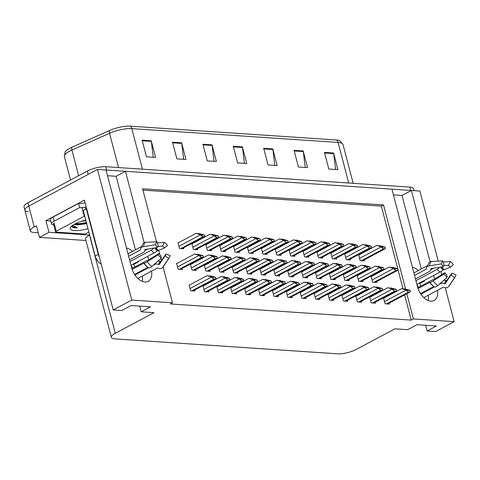 <?xml version="1.0" encoding="UTF-8"?>
<svg xmlns="http://www.w3.org/2000/svg" width="480" height="480" viewBox="0 0 480 480"><rect width="100%" height="100%" fill="white"/><g stroke="black" fill="none" stroke-linecap="round" stroke-linejoin="round"><path stroke-width="0.72" d="M412.386 267.18A14.346 8.868 -118.1 0 1 418.332 270.558M424.326 280.44A14.346 8.868 -118.1 0 1 424.476 280.98L424.338 280.44M138.57 261.81A14.346 8.868 61.9 0 0 138.42 261.27L138.57 261.81L133.68 264.42M132.426 251.388A14.346 8.868 61.9 0 0 126.474 248.01M144.174 242.628L125.46 171.306L391.92 189.168L417.63 287.184A14.346 8.868 61.9 0 0 430.848 301.146A14.346 8.868 61.9 0 0 434.112 300.492A14.346 8.868 61.9 0 0 437.472 290.304M428.262 295.212A14.346 8.868 -118.1 0 1 428.214 300.522M28.554 211.68A13.452 3.798 -14.7 0 1 24.876 210.114A13.452 3.798 -14.7 0 1 28.764 206.088L97.5 169.428L106.014 169.998L131.724 268.014A14.346 8.868 61.9 0 0 144.942 281.976A14.346 8.868 61.9 0 0 148.2 281.322A14.346 8.868 61.9 0 0 151.56 271.134M142.302 281.352A14.346 8.868 61.9 0 0 142.356 276.042M50.766 220.98L45.918 220.656L84.42 200.118L113.232 309.942L121.746 310.512L131.076 305.538L150.522 306.84L141.192 311.82L153.96 312.672L115.266 333.312A13.452 3.798 165.3 0 0 111.372 337.338A13.452 3.798 165.3 0 0 115.05 338.898L337.752 353.832A13.452 3.798 165.3 0 0 356.196 349.464L394.89 328.83L407.652 329.682L416.982 324.708L436.434 326.01L427.104 330.99L435.612 331.56L454.146 321.672L445.242 287.712M89.658 235.032L48.972 232.302L45.918 220.656M89.664 235.05L89.508 235.134A13.452 3.798 165.3 0 0 85.614 239.154L111.372 337.338M48.972 232.302L39.456 237.378L85.968 240.498M38.244 232.764L34.008 232.482A13.452 3.798 -14.7 0 1 30.33 230.916A13.452 3.798 -14.7 0 1 34.224 226.89L36.402 225.732L39.456 237.378M163.092 266.952L172.494 302.79L131.772 300.06L113.232 309.942M131.772 300.06L97.5 169.428M441.804 274.608L440.988 271.5M438.27 261.156L419.88 191.046L411.372 190.476L430.08 261.798M434.628 279.132L433.668 275.46M431.982 269.046L431.85 268.536M148.722 259.962L147.756 256.29M146.076 249.876L145.938 249.366M405.546 288.9L383.52 204.954L142.59 188.802L156.492 241.794M158.676 250.116L159.882 254.712M160.854 258.42L161.406 260.52M454.146 321.672L413.424 318.942L406.806 293.718M393.414 194.874L402.036 195.45L411.372 190.476A13.452 3.798 -14.7 0 0 410.76 190.434L106.62 170.04A13.452 3.798 -14.7 0 0 106.014 170.01M135.414 249.792L116.13 176.28L107.508 175.704M116.13 176.28L125.46 171.306M425.604 325.284L427.104 330.99M139.698 306.114L141.192 311.82M172.494 302.79L170.316 303.948L411.246 320.106L413.424 318.942M403.026 288.756L381.342 206.118L142.938 190.128M381.342 206.118L383.52 204.954M411.246 320.106L404.628 294.876M189.618 284.97L189.072 284.934L190.596 290.76L194.85 291.042L194.604 290.106M203.514 285.906L202.962 285.864L204.492 291.69L208.746 291.978L208.5 291.036M217.404 286.836L216.858 286.8L218.388 292.62L222.642 292.908L222.396 291.966M231.3 287.766L230.754 287.73L232.278 293.556L236.538 293.838L236.286 292.902M245.196 288.696L244.65 288.66L246.174 294.486L250.428 294.768L250.182 293.832M272.982 290.562L272.436 290.526L273.966 296.346L278.22 296.634L277.974 295.692M286.878 291.492L286.332 291.456L287.856 297.282L292.11 297.564L291.864 296.628M300.768 292.422L300.222 292.386L301.752 298.212L306.006 298.5L305.76 297.558M314.664 293.358L314.118 293.322L315.648 299.142L319.902 299.43L319.656 298.488M328.56 294.288L328.014 294.252L329.538 300.078L333.798 300.36L333.546 299.418M342.456 295.218L341.904 295.182L343.434 301.008L347.688 301.29L347.442 300.354M356.346 296.148L355.8 296.112L357.33 301.938L361.584 302.226L361.338 301.284M370.242 297.084L369.696 297.048L371.226 302.868L375.48 303.156L375.234 302.214M384.138 298.014L383.592 297.978L385.116 303.804L389.37 304.086L389.124 303.15M259.086 289.632L258.54 289.596L260.07 295.416L264.324 295.704L264.078 294.762M191.01 264.306L190.458 264.264L191.988 270.09L196.242 270.378L195.996 269.436M204.9 265.236L204.354 265.2L205.884 271.02L210.138 271.308L209.892 270.366M218.796 266.166L218.25 266.13L219.78 271.956L224.034 272.238L223.788 271.302M232.692 267.096L232.146 267.06L233.67 272.886L237.924 273.168L237.678 272.232M246.582 268.032L246.036 267.99L247.566 273.816L251.82 274.104L251.574 273.162M260.478 268.962L259.932 268.926L261.462 274.746L265.716 275.034L265.47 274.092M274.374 269.892L273.828 269.856L275.352 275.682L279.606 275.964L279.36 275.028M288.27 270.822L287.718 270.786L289.248 276.612L293.502 276.9L293.256 275.958M302.16 271.758L301.614 271.722L303.144 277.542L307.398 277.83L307.152 276.888M316.056 272.688L315.51 272.652L317.04 278.478L321.294 278.76L321.048 277.818M329.952 273.618L329.406 273.582L330.93 279.408L335.184 279.69L334.938 278.754M343.842 274.548L343.296 274.512L344.826 280.338L349.08 280.626L348.834 279.684M357.738 275.484L357.192 275.448L358.722 281.268L362.976 281.556L362.73 280.614M371.634 276.414L371.088 276.378L372.612 282.204L376.866 282.486L376.62 281.544M177.114 263.37L176.568 263.334L178.092 269.16L182.346 269.442L182.1 268.506M261.894 248.292L261.348 248.256L262.872 254.082L267.132 254.37L266.886 253.428M234.108 246.432L233.556 246.396L235.086 252.216L239.34 252.504L239.094 251.562M220.212 245.502L219.666 245.46L221.19 251.286L225.444 251.574L225.198 250.632M206.316 244.566L205.77 244.53L207.3 250.356L211.554 250.638L211.308 249.702M192.42 243.636L191.874 243.6L193.404 249.426L197.658 249.708L197.412 248.772M247.998 247.362L247.452 247.326L248.982 253.152L253.236 253.434L252.99 252.498M275.79 249.228L275.244 249.192L276.768 255.012L281.022 255.3L280.776 254.358M289.68 250.158L289.134 250.122L290.664 255.942L294.918 256.23L294.672 255.288M303.576 251.088L303.03 251.052L304.56 256.878L308.814 257.16L308.568 256.224M317.472 252.018L316.926 251.982L318.45 257.808L322.704 258.096L322.458 257.154M331.368 252.954L330.816 252.918L332.346 258.738L336.6 259.026L336.354 258.084M345.258 253.884L344.712 253.848L346.242 259.674L350.496 259.956L350.25 259.014M359.154 254.814L358.608 254.778L360.132 260.604L364.392 260.886L364.14 259.95M178.53 242.706L177.984 242.67L179.508 248.49L183.762 248.778L183.516 247.836M421.326 268.962L402.036 195.45M142.44 169.17L131.796 128.604A17.934 5.064 165.3 0 0 109.542 133.29L71.916 150.036A17.934 5.064 165.3 0 0 69.57 151.176A17.934 5.064 165.3 0 0 64.38 156.54L65.196 151.812A16.65 4.704 -14.7 0 1 69.678 148.32A16.65 4.704 -14.7 0 1 71.856 147.264L109.482 130.518A16.65 4.704 -14.7 0 1 130.146 126.168L336.432 139.998A16.65 4.704 -14.7 0 1 339.96 140.802L342.99 144.522A17.934 5.064 165.3 0 0 338.088 142.44L131.796 128.604A4.482 3.288 -86.2 0 0 130.146 126.168M30.33 230.916L24.876 210.114A13.452 3.798 -14.7 0 1 28.764 206.088L88.17 174.408L87.3 171.078A13.452 3.798 -14.7 0 1 105.744 166.71L409.89 187.104A13.452 3.798 -14.7 0 1 413.568 188.67L414.09 190.656M24.876 210.114L24 206.784A13.452 3.798 -14.7 0 1 27.894 202.764L87.3 171.078M303.18 150.972L307.548 167.61L298.428 166.998L294.066 150.36L303.18 150.972A3.588 2.634 -86.2 0 1 303.294 151.566L294.222 150.96M333.57 153.006L337.938 169.65L328.818 169.038L324.456 152.394L333.57 153.006A3.588 2.634 -86.2 0 1 333.684 153.606L324.612 153M212.01 144.858L216.378 161.496L207.264 160.884L202.896 144.246L212.01 144.858A3.588 2.634 -86.2 0 1 212.124 145.458L203.052 144.846M181.62 142.818L185.988 159.462L176.874 158.85L172.506 142.206L181.62 142.818A3.588 2.634 -86.2 0 1 181.734 143.418L172.662 142.812M151.23 140.784L155.598 157.422L146.484 156.81L142.116 140.172L151.23 140.784A3.588 2.634 -86.2 0 1 151.344 141.378L142.272 140.772M272.79 148.932L277.158 165.57L268.038 164.964L263.676 148.32L272.79 148.932A3.588 2.634 -86.2 0 1 272.904 149.532L263.832 148.92M242.4 146.892L246.768 163.536L237.654 162.924L233.286 146.286L242.4 146.892A3.588 2.634 -86.2 0 1 242.514 147.492L233.442 146.886M244.452 163.38L242.514 147.492M274.842 165.42L272.904 149.532M153.282 157.266L151.344 141.378M183.672 159.306L181.734 143.418M214.062 161.34L212.124 145.458M335.622 169.494L333.684 153.606M305.232 167.454L303.294 151.566M202.434 234.678L196.104 233.334L199.98 234.588L201.96 236.112A2.244 1.386 61.9 0 0 203.082 236.682L203.994 236.748A2.244 1.386 61.9 0 0 204.504 236.646A2.244 1.386 61.9 0 0 204.858 236.304L204.564 235.188L203.928 234.852L198.84 233.514L202.434 234.678L202.038 234.888M178.056 242.958L196.104 233.334M198.384 233.76L198.84 233.514M199.98 234.588L204.564 235.188M201.666 234.996L201.96 236.112M201.018 255.348L194.688 253.998L198.564 255.252L200.544 256.782A2.244 1.386 61.9 0 0 201.672 257.352L202.584 257.412A2.244 1.386 61.9 0 0 203.088 257.31A2.244 1.386 61.9 0 0 203.442 256.974L203.148 255.858L202.512 255.516L197.424 254.184L201.018 255.348L200.622 255.558M176.64 263.622L194.688 253.998M196.968 254.424L197.424 254.184M198.564 255.252L203.148 255.858M200.25 255.666L200.544 256.782M213.522 276.948L207.192 275.598L211.068 276.852L213.048 278.382A2.244 1.386 61.9 0 0 214.176 278.952L215.082 279.012A2.244 1.386 61.9 0 0 215.592 278.91A2.244 1.386 61.9 0 0 215.946 278.574L215.652 277.458L215.016 277.116L209.928 275.784L213.522 276.948L213.126 277.158M189.144 285.222L207.192 275.598M209.472 276.024L209.928 275.784M211.068 276.852L215.652 277.458M212.754 277.266L213.048 278.382M147.918 267.336L134.562 274.434M132.126 269.364L144.036 263.142A4.932 0.72 -34.8 0 0 147.282 261.678L158.208 254.79L158.916 253.536L147.612 260.508A4.932 0.72 -34.8 0 0 145.8 261.126L131.874 268.554M129.57 259.788L143.496 252.36A4.932 3.09 -168.9 0 0 144.864 250.71A4.932 3.09 -168.9 0 0 144.888 250.14L145.116 249.498L157.338 247.524L155.562 244.71L143.346 246.69A4.932 3.09 -168.9 0 0 140.454 248.832A4.932 3.09 -168.9 0 0 140.43 249.402L140.34 249.996L128.634 256.236M127.986 253.758L141.042 246.792M147.498 249.114L144.912 250.494M134.97 266.904A13.452 8.31 61.9 0 0 133.392 263.952M137.868 278.436L157.398 268.02A0.45 0.348 44.9 0 1 157.716 268.02L158.256 268.236A4.932 3.81 -135.1 0 0 162.438 267.678A4.932 3.81 -135.1 0 0 162.798 267.24L168.642 258.528L165.138 255.768L159.294 264.48A0.45 0.348 44.9 0 1 158.88 264.57L158.34 264.348A4.932 3.81 -135.1 0 0 154.872 264.378L153.264 265.236M130.02 261.51L151.158 250.23A4.932 2.34 -53.2 0 0 153.57 248.13M157.65 246.552L162.594 246.06A6.15 3.804 -118.1 0 1 164.424 247.998L157.11 250.956A4.932 0.72 145.2 0 1 153.828 253.056L130.998 265.23M131.058 265.476A8.964 5.538 -118.1 0 1 132.492 268.224M148.524 267.762L134.94 275.004M157.608 261.336A4.932 3.09 11.1 0 1 159.834 261.324L160.866 261.288L166.002 254.01A6.15 3.804 -118.1 0 1 165.474 255.354A6.15 3.804 -118.1 0 1 165.138 255.768M158.208 254.79A10.314 6.372 -118.1 0 0 161.28 258.036L160.746 255.474A6.15 3.804 -118.1 0 1 158.916 253.536M157.338 247.524A6.15 3.804 -118.1 0 1 158.202 245.766L157.014 241.77A10.314 6.372 -118.1 0 0 155.562 244.71M166.002 254.01L170.094 255.588A10.314 6.372 -118.1 0 1 169.206 257.832A10.314 6.372 -118.1 0 1 168.642 258.528M162.594 246.06L164.376 242.262A10.314 6.372 -118.1 0 1 167.448 245.508L164.424 247.998M161.28 258.036L151.848 266.508A4.932 2.34 126.8 0 1 148.302 267.636A4.932 2.34 126.8 0 1 148.218 267.564A14.052 8.682 -118.1 0 1 146.796 266.37A14.052 8.682 -118.1 0 1 144.036 263.142M164.376 242.262L157.368 242.958M140.454 248.832L143.31 243.234A4.932 3.81 44.9 0 1 145.5 242.316L157.014 241.77M86.694 208.782A8.964 5.538 -118.1 0 1 86.316 208.776L98.28 254.37A8.964 5.538 61.9 0 0 99.42 257.298M86.316 208.776L83.208 210.432L95.172 256.026A8.964 5.538 61.9 0 0 101.208 264.108M53.034 217.044A8.964 2.532 165.3 0 0 50.436 219.726L51.528 223.884A8.964 2.532 -14.7 0 1 54.126 221.202L79.626 207.6L78.534 203.436L53.034 217.044L54.126 221.202M53.766 224.91A8.964 2.532 -14.7 0 1 51.528 223.884M85.128 202.8A8.964 2.532 -14.7 0 1 78.534 203.436M86.22 206.964A8.964 2.532 -14.7 0 1 85.044 207.216M83.106 207.522A8.964 2.532 -14.7 0 1 79.626 207.6M216.33 235.608L210 234.264L213.87 235.518L215.85 237.042A2.244 1.386 61.9 0 0 216.978 237.618L217.89 237.678A2.244 1.386 61.9 0 0 218.4 237.576A2.244 1.386 61.9 0 0 218.748 237.24L218.46 236.124L217.824 235.782L212.73 234.444L216.33 235.608L215.934 235.824M191.952 243.888L210 234.264M212.28 234.69L212.73 234.444M213.87 235.518L218.46 236.124M215.562 235.926L215.85 237.042M230.226 236.544L223.89 235.194L227.766 236.448L229.746 237.978A2.244 1.386 61.9 0 0 230.874 238.548L231.786 238.608A2.244 1.386 61.9 0 0 232.296 238.506A2.244 1.386 61.9 0 0 232.644 238.17L232.35 237.054L231.714 236.712L226.626 235.38L230.226 236.544L229.824 236.754M205.848 244.818L223.89 235.194M226.17 235.62L226.626 235.38M227.766 236.448L232.35 237.054M229.452 236.862L229.746 237.978M244.116 237.474L237.786 236.124L241.662 237.378L243.642 238.908A2.244 1.386 61.9 0 0 244.77 239.478L245.676 239.538A2.244 1.386 61.9 0 0 246.186 239.436A2.244 1.386 61.9 0 0 246.54 239.1L246.246 237.984L245.61 237.642L240.522 236.31L244.116 237.474L243.72 237.684M219.738 245.748L237.786 236.124M240.066 236.55L240.522 236.31M241.662 237.378L246.246 237.984M243.348 237.792L243.642 238.908M258.012 238.404L251.682 237.06L255.552 238.314L257.538 239.838A2.244 1.386 61.9 0 0 258.66 240.408L259.572 240.474A2.244 1.386 61.9 0 0 260.082 240.372A2.244 1.386 61.9 0 0 260.436 240.03L260.142 238.92L259.506 238.578L254.418 237.24L258.012 238.404L257.616 238.614M233.634 246.684L251.682 237.06M253.962 237.486L254.418 237.24M255.552 238.314L260.142 238.92M257.244 238.722L257.538 239.838M214.914 256.278L208.584 254.928L212.454 256.182L214.44 257.712A2.244 1.386 61.9 0 0 215.562 258.282L216.474 258.342A2.244 1.386 61.9 0 0 216.984 258.24A2.244 1.386 61.9 0 0 217.338 257.904L217.044 256.788L216.408 256.446L211.32 255.114L214.914 256.278L214.518 256.488M190.536 264.552L208.584 254.928M210.864 255.354L211.32 255.114M212.454 256.182L217.044 256.788M214.146 256.596L214.44 257.712M228.81 257.208L222.474 255.864L226.35 257.118L228.33 258.642A2.244 1.386 61.9 0 0 229.458 259.212L230.37 259.278A2.244 1.386 61.9 0 0 230.88 259.176A2.244 1.386 61.9 0 0 231.228 258.834L230.94 257.718L230.304 257.382L225.21 256.044L228.81 257.208L228.414 257.418M204.432 265.488L222.474 255.864M224.754 256.29L225.21 256.044M226.35 257.118L230.94 257.718M228.042 257.526L228.33 258.642M242.7 258.138L236.37 256.794L240.246 258.048L242.226 259.572A2.244 1.386 61.9 0 0 243.354 260.148L244.266 260.208A2.244 1.386 61.9 0 0 244.776 260.106A2.244 1.386 61.9 0 0 245.124 259.77L244.83 258.654L244.194 258.312L239.106 256.974L242.7 258.138L242.304 258.354M218.322 266.418L236.37 256.794M238.65 257.22L239.106 256.974M240.246 258.048L244.83 258.654M241.932 258.456L242.226 259.572M256.596 259.074L250.266 257.724L254.142 258.978L256.122 260.508A2.244 1.386 61.9 0 0 257.244 261.078L258.156 261.138A2.244 1.386 61.9 0 0 258.666 261.036A2.244 1.386 61.9 0 0 259.02 260.7L258.726 259.584L258.09 259.242L253.002 257.91L256.596 259.074L256.2 259.284M232.218 267.348L250.266 257.724M252.546 258.15L253.002 257.91M254.142 258.978L258.726 259.584M255.828 259.392L256.122 260.508M227.418 277.878L221.088 276.528L224.958 277.782L226.944 279.312A2.244 1.386 61.9 0 0 228.066 279.882L228.978 279.942A2.244 1.386 61.9 0 0 229.488 279.84A2.244 1.386 61.9 0 0 229.842 279.504L229.548 278.388L228.912 278.046L223.818 276.714L227.418 277.878L227.022 278.088M203.04 286.152L221.088 276.528M223.368 276.954L223.818 276.714M224.958 277.782L229.548 278.388M226.65 278.196L226.944 279.312M241.314 278.808L234.978 277.464L238.854 278.718L240.834 280.242A2.244 1.386 61.9 0 0 241.962 280.812L242.874 280.878A2.244 1.386 61.9 0 0 243.384 280.776A2.244 1.386 61.9 0 0 243.732 280.434L243.444 279.324L242.808 278.982L237.714 277.644L241.314 278.808L240.918 279.018M216.936 287.088L234.978 277.464M237.258 277.89L237.714 277.644M238.854 278.718L243.444 279.324M240.546 279.126L240.834 280.242M255.204 279.738L248.874 278.394L252.75 279.648L254.73 281.172A2.244 1.386 61.9 0 0 255.858 281.748L256.77 281.808A2.244 1.386 61.9 0 0 257.274 281.706A2.244 1.386 61.9 0 0 257.628 281.37L257.334 280.254L256.698 279.912L251.61 278.574L255.204 279.738L254.808 279.954M230.826 288.018L248.874 278.394M251.154 278.82L251.61 278.574M252.75 279.648L257.334 280.254M254.436 280.056L254.73 281.172M269.1 280.674L262.77 279.324L266.64 280.578L268.626 282.108A2.244 1.386 61.9 0 0 269.748 282.678L270.66 282.738A2.244 1.386 61.9 0 0 271.17 282.636A2.244 1.386 61.9 0 0 271.524 282.3L271.23 281.184L270.594 280.842L265.506 279.51L269.1 280.674L268.704 280.884M244.722 288.948L262.77 279.324M265.05 279.75L265.506 279.51M266.64 280.578L271.23 281.184M268.332 280.992L268.626 282.108M87.984 228.642A15.69 4.428 -14.7 0 1 70.596 227.298A15.69 4.428 -14.7 0 1 74.796 224.04A15.69 4.428 -14.7 0 1 85.746 220.11M81.132 221.406L85.872 220.584M74.742 224.07L79.206 224.7L86.67 223.62M74.358 224.28A11.208 3.162 165.3 0 0 79.206 224.7M88.878 232.038L86.634 233.238A2.244 0.63 -14.7 0 1 83.556 233.964L56.208 232.128A2.244 0.63 -14.7 0 1 55.596 231.87A2.244 0.63 -14.7 0 1 56.244 231.198L84.234 216.27A2.244 0.63 -14.7 0 1 84.684 216.06M84.234 216.27L82.05 207.948A2.244 0.63 -14.7 0 1 85.128 207.222L85.632 209.142M71.754 226.032L71.886 226.62C72.528 227.538 74.304 227.97 77.214 227.922L72.864 225.192M75.096 224.202L80.466 224.112L86.52 223.056M75.414 223.722L80.328 223.59L86.382 222.534M71.76 226.122L77.214 227.922M433.83 286.506L420.474 293.604M418.038 288.534L429.942 282.312A4.932 0.72 -34.8 0 0 433.188 280.848L444.12 273.96L444.822 272.706L433.518 279.672A4.932 0.72 -34.8 0 0 431.706 280.296L417.78 287.724M415.476 278.958L429.408 271.53A4.932 3.09 -168.9 0 0 430.77 269.88A4.932 3.09 -168.9 0 0 430.8 269.304L431.028 268.668L443.244 266.694L441.474 263.88L429.258 265.86A4.932 3.09 -168.9 0 0 426.366 268.002A4.932 3.09 -168.9 0 0 426.336 268.572L426.246 269.166L414.546 275.406M413.892 272.928L426.948 265.962M433.404 268.284L430.818 269.664M420.876 286.074A13.452 8.31 61.9 0 0 419.304 283.122M423.774 297.606L443.31 287.19A0.45 0.348 44.9 0 1 443.622 287.19L444.162 287.406A4.932 3.81 -135.1 0 0 448.35 286.848A4.932 3.81 -135.1 0 0 448.71 286.41L454.554 277.698L451.044 274.938L445.2 283.65A0.45 0.348 44.9 0 1 444.792 283.74L444.252 283.518A4.932 3.81 -135.1 0 0 440.778 283.548L439.17 284.406M415.926 280.68L437.07 269.4A4.932 2.34 -53.2 0 0 439.476 267.3M443.562 265.722L448.5 265.23A6.15 3.804 -118.1 0 1 450.33 267.168L443.022 270.126A4.932 0.72 145.2 0 1 439.74 272.22L416.904 284.4M416.964 284.646A8.964 5.538 -118.1 0 1 418.404 287.394M434.43 286.932L420.852 294.174M443.514 280.506A4.932 3.09 11.1 0 1 445.74 280.494L446.772 280.458L451.908 273.18A6.15 3.804 -118.1 0 1 451.38 274.524A6.15 3.804 -118.1 0 1 451.044 274.938M444.12 273.96A10.314 6.372 -118.1 0 0 447.186 277.206L446.652 274.644A6.15 3.804 -118.1 0 1 444.822 272.706M443.244 266.694A6.15 3.804 -118.1 0 1 444.108 264.936L442.92 260.94A10.314 6.372 -118.1 0 0 441.474 263.88M451.908 273.18L456 274.758A10.314 6.372 -118.1 0 1 455.118 277.002A10.314 6.372 -118.1 0 1 454.554 277.698M448.5 265.23L450.282 261.432A10.314 6.372 -118.1 0 1 453.354 264.678L450.33 267.168M447.186 277.206L437.754 285.678A4.932 2.34 126.8 0 1 434.214 286.806A4.932 2.34 126.8 0 1 434.124 286.734A14.052 8.682 -118.1 0 1 432.708 285.54A14.052 8.682 -118.1 0 1 429.942 282.312M450.282 261.432L443.274 262.128M426.366 268.002L429.222 262.404A4.932 3.81 44.9 0 1 431.412 261.486L442.92 260.94M271.908 239.334L265.572 237.99L269.448 239.244L271.428 240.768A2.244 1.386 61.9 0 0 272.556 241.344L273.468 241.404A2.244 1.386 61.9 0 0 273.978 241.302A2.244 1.386 61.9 0 0 274.326 240.966L274.038 239.85L273.402 239.508L268.308 238.17L271.908 239.334L271.512 239.55M247.53 247.614L265.572 237.99M267.852 238.416L268.308 238.17M269.448 239.244L274.038 239.85M271.14 239.652L271.428 240.768M285.798 240.27L279.468 238.92L283.344 240.174L285.324 241.704A2.244 1.386 61.9 0 0 286.452 242.274L287.364 242.334A2.244 1.386 61.9 0 0 287.874 242.232A2.244 1.386 61.9 0 0 288.222 241.896L287.928 240.78L287.292 240.438L282.204 239.106L285.798 240.27L285.402 240.48M261.42 248.544L279.468 238.92M281.748 239.346L282.204 239.106M283.344 240.174L287.928 240.78M285.03 240.588L285.324 241.704M299.694 241.2L293.364 239.85L297.24 241.104L299.22 242.634A2.244 1.386 61.9 0 0 300.342 243.204L301.254 243.264A2.244 1.386 61.9 0 0 301.764 243.162A2.244 1.386 61.9 0 0 302.118 242.826L301.824 241.71L301.188 241.374L296.1 240.036L299.694 241.2L299.298 241.41M275.316 249.48L293.364 239.85M295.644 240.276L296.1 240.036M297.24 241.104L301.824 241.71M298.926 241.518L299.22 242.634M270.492 260.004L264.162 258.654L268.032 259.908L270.018 261.438A2.244 1.386 61.9 0 0 271.14 262.008L272.052 262.068A2.244 1.386 61.9 0 0 272.562 261.966A2.244 1.386 61.9 0 0 272.91 261.63L272.622 260.514L271.986 260.172L266.892 258.84L270.492 260.004L270.096 260.214M246.114 268.278L264.162 258.654M266.442 259.08L266.892 258.84M268.032 259.908L272.622 260.514M269.724 260.322L270.018 261.438M284.388 260.934L278.052 259.59L281.928 260.844L283.908 262.368A2.244 1.386 61.9 0 0 285.036 262.938L285.948 263.004A2.244 1.386 61.9 0 0 286.458 262.902A2.244 1.386 61.9 0 0 286.806 262.56L286.512 261.45L285.876 261.108L280.788 259.77L284.388 260.934L283.986 261.144M260.01 269.214L278.052 259.59M280.332 260.016L280.788 259.77M281.928 260.844L286.512 261.45M283.614 261.252L283.908 262.368M298.278 261.864L291.948 260.52L295.824 261.774L297.804 263.298A2.244 1.386 61.9 0 0 298.932 263.874L299.844 263.934A2.244 1.386 61.9 0 0 300.348 263.832A2.244 1.386 61.9 0 0 300.702 263.496L300.408 262.38L299.772 262.038L294.684 260.7L298.278 261.864L297.882 262.08M273.9 270.144L291.948 260.52M294.228 260.946L294.684 260.7M295.824 261.774L300.408 262.38M297.51 262.182L297.804 263.298M312.174 262.8L305.844 261.45L309.714 262.704L311.7 264.234A2.244 1.386 61.9 0 0 312.822 264.804L313.734 264.864A2.244 1.386 61.9 0 0 314.244 264.762A2.244 1.386 61.9 0 0 314.598 264.426L314.304 263.31L313.668 262.968L308.58 261.636L312.174 262.8L311.778 263.01M287.796 271.074L305.844 261.45M308.124 261.876L308.58 261.636M309.714 262.704L314.304 263.31M311.406 263.118L311.7 264.234M282.996 281.604L276.66 280.254L280.536 281.508L282.516 283.038A2.244 1.386 61.9 0 0 283.644 283.608L284.556 283.668A2.244 1.386 61.9 0 0 285.066 283.566A2.244 1.386 61.9 0 0 285.414 283.23L285.126 282.114L284.49 281.772L279.396 280.44L282.996 281.604L282.6 281.814M258.618 289.884L276.66 280.254M278.94 280.68L279.396 280.44M280.536 281.508L285.126 282.114M282.228 281.922L282.516 283.038M296.886 282.534L290.556 281.19L294.432 282.444L296.412 283.968A2.244 1.386 61.9 0 0 297.54 284.544L298.452 284.604A2.244 1.386 61.9 0 0 298.962 284.502A2.244 1.386 61.9 0 0 299.31 284.16L299.016 283.05L298.38 282.708L293.292 281.37L296.886 282.534L296.49 282.744M272.514 290.814L290.556 281.19M292.836 281.616L293.292 281.37M294.432 282.444L299.016 283.05M296.118 282.852L296.412 283.968M310.782 283.464L304.452 282.12L308.328 283.374L310.308 284.898A2.244 1.386 61.9 0 0 311.43 285.474L312.342 285.534A2.244 1.386 61.9 0 0 312.852 285.432A2.244 1.386 61.9 0 0 313.206 285.096L312.912 283.98L312.276 283.638L307.188 282.3L310.782 283.464L310.386 283.68M286.404 291.744L304.452 282.12M306.732 282.546L307.188 282.3M308.328 283.374L312.912 283.98M310.014 283.782L310.308 284.898M324.678 284.4L318.348 283.05L322.218 284.304L324.204 285.834A2.244 1.386 61.9 0 0 325.326 286.404L326.238 286.464A2.244 1.386 61.9 0 0 326.748 286.362A2.244 1.386 61.9 0 0 327.102 286.026L326.808 284.91L326.172 284.568L321.078 283.236L324.678 284.4L324.282 284.61M300.3 292.674L318.348 283.05M320.628 283.476L321.078 283.236M322.218 284.304L326.808 284.91M323.91 284.718L324.204 285.834M313.59 242.13L307.26 240.786L311.13 242.04L313.11 243.564A2.244 1.386 61.9 0 0 314.238 244.14L315.15 244.2A2.244 1.386 61.9 0 0 315.66 244.098A2.244 1.386 61.9 0 0 316.008 243.762L315.72 242.646L315.084 242.304L309.99 240.966L313.59 242.13L313.194 242.34M289.212 250.41L307.26 240.786M309.54 241.212L309.99 240.966M311.13 242.04L315.72 242.646M312.822 242.448L313.11 243.564M327.486 243.06L321.15 241.716L325.026 242.97L327.006 244.494A2.244 1.386 61.9 0 0 328.134 245.07L329.046 245.13A2.244 1.386 61.9 0 0 329.556 245.028A2.244 1.386 61.9 0 0 329.904 244.692L329.61 243.576L328.974 243.234L323.886 241.896L327.486 243.06L327.084 243.276M303.108 251.34L321.15 241.716M323.43 242.142L323.886 241.896M325.026 242.97L329.61 243.576M326.712 243.378L327.006 244.494M341.376 243.996L335.046 242.646L338.922 243.9L340.902 245.43A2.244 1.386 61.9 0 0 342.03 246L342.936 246.06A2.244 1.386 61.9 0 0 343.446 245.958A2.244 1.386 61.9 0 0 343.8 245.622L343.506 244.506L342.87 244.164L337.782 242.832L341.376 243.996L340.98 244.206M316.998 252.27L335.046 242.646M337.326 243.072L337.782 242.832M338.922 243.9L343.506 244.506M340.608 244.314L340.902 245.43M355.272 244.926L348.942 243.576L352.812 244.83L354.798 246.36A2.244 1.386 61.9 0 0 355.92 246.93L356.832 246.996A2.244 1.386 61.9 0 0 357.342 246.888A2.244 1.386 61.9 0 0 357.696 246.552L357.402 245.436L356.766 245.1L351.678 243.762L355.272 244.926L354.876 245.136M330.894 253.206L348.942 243.576M351.222 244.002L351.678 243.762M352.812 244.83L357.402 245.436M354.504 245.244L354.798 246.36M369.168 245.856L362.832 244.512L366.708 245.766L368.688 247.29A2.244 1.386 61.9 0 0 369.816 247.866L370.728 247.926A2.244 1.386 61.9 0 0 371.238 247.824A2.244 1.386 61.9 0 0 371.586 247.488L371.298 246.372L370.662 246.03L365.568 244.692L369.168 245.856L368.772 246.072M344.79 254.136L362.832 244.512M365.112 244.938L365.568 244.692M366.708 245.766L371.298 246.372M368.4 246.174L368.688 247.29M383.058 246.792L376.728 245.442L380.604 246.696L382.584 248.22A2.244 1.386 61.9 0 0 383.712 248.796L384.624 248.856A2.244 1.386 61.9 0 0 385.134 248.754A2.244 1.386 61.9 0 0 385.482 248.418L385.188 247.302L384.552 246.96L379.464 245.628L383.058 246.792L382.662 247.002M358.68 255.066L376.728 245.442M379.008 245.868L379.464 245.628M380.604 246.696L385.188 247.302M382.29 247.11L382.584 248.22M326.07 263.73L319.734 262.38L323.61 263.634L325.59 265.164A2.244 1.386 61.9 0 0 326.718 265.734L327.63 265.794A2.244 1.386 61.9 0 0 328.14 265.692A2.244 1.386 61.9 0 0 328.488 265.356L328.2 264.24L327.564 263.904L322.47 262.566L326.07 263.73L325.674 263.94M301.692 272.01L319.734 262.38M322.014 262.806L322.47 262.566M323.61 263.634L328.2 264.24M325.302 264.048L325.59 265.164M339.96 264.66L333.63 263.316L337.506 264.57L339.486 266.094A2.244 1.386 61.9 0 0 340.614 266.67L341.526 266.73A2.244 1.386 61.9 0 0 342.036 266.628A2.244 1.386 61.9 0 0 342.384 266.292L342.09 265.176L341.454 264.834L336.366 263.496L339.96 264.66L339.564 264.87M315.582 272.94L333.63 263.316M335.91 263.742L336.366 263.496M337.506 264.57L342.09 265.176M339.192 264.978L339.486 266.094M353.856 265.59L347.526 264.246L351.402 265.5L353.382 267.024A2.244 1.386 61.9 0 0 354.504 267.6L355.416 267.66A2.244 1.386 61.9 0 0 355.926 267.558A2.244 1.386 61.9 0 0 356.28 267.222L355.986 266.106L355.35 265.764L350.262 264.426L353.856 265.59L353.46 265.806M329.478 273.87L347.526 264.246M349.806 264.672L350.262 264.426M351.402 265.5L355.986 266.106M353.088 265.908L353.382 267.024M367.752 266.526L361.422 265.176L365.292 266.43L367.272 267.96A2.244 1.386 61.9 0 0 368.4 268.53L369.312 268.59A2.244 1.386 61.9 0 0 369.822 268.488A2.244 1.386 61.9 0 0 370.17 268.152L369.882 267.036L369.246 266.694L364.152 265.362L367.752 266.526L367.356 266.736M343.374 274.8L361.422 265.176M363.702 265.602L364.152 265.362M365.292 266.43L369.882 267.036M366.984 266.844L367.272 267.96M381.648 267.456L375.312 266.106L379.188 267.36L381.168 268.89A2.244 1.386 61.9 0 0 382.296 269.46L383.208 269.526A2.244 1.386 61.9 0 0 383.718 269.424A2.244 1.386 61.9 0 0 384.066 269.082L383.772 267.966L383.136 267.63L378.048 266.292L381.648 267.456L381.246 267.666M357.27 275.736L375.312 266.106M377.592 266.532L378.048 266.292M379.188 267.36L383.772 267.966M380.874 267.774L381.168 268.89M395.538 268.386L389.208 267.042L393.084 268.296L395.064 269.82A2.244 1.386 61.9 0 0 396.192 270.396L397.104 270.456A2.244 1.386 61.9 0 0 397.608 270.354A2.244 1.386 61.9 0 0 397.962 270.018L397.668 268.902L397.032 268.56L391.944 267.222L395.538 268.386L395.142 268.602M371.16 276.666L389.208 267.042M391.488 267.468L391.944 267.222M393.084 268.296L397.668 268.902M394.77 268.704L395.064 269.82M338.574 285.33L332.238 283.98L336.114 285.234L338.094 286.764A2.244 1.386 61.9 0 0 339.222 287.334L340.134 287.394A2.244 1.386 61.9 0 0 340.644 287.292A2.244 1.386 61.9 0 0 340.992 286.956L340.698 285.84L340.068 285.504L334.974 284.166L338.574 285.33L338.178 285.54M314.196 293.61L332.238 283.98M334.518 284.406L334.974 284.166M336.114 285.234L340.698 285.84M337.806 285.648L338.094 286.764M352.464 286.26L346.134 284.916L350.01 286.17L351.99 287.694A2.244 1.386 61.9 0 0 353.118 288.27L354.03 288.33A2.244 1.386 61.9 0 0 354.534 288.228A2.244 1.386 61.9 0 0 354.888 287.892L354.594 286.776L353.958 286.434L348.87 285.096L352.464 286.26L352.068 286.47M328.086 294.54L346.134 284.916M348.414 285.342L348.87 285.096M350.01 286.17L354.594 286.776M351.696 286.578L351.99 287.694M366.36 287.196L360.03 285.846L363.9 287.1L365.886 288.624A2.244 1.386 61.9 0 0 367.008 289.2L367.92 289.26A2.244 1.386 61.9 0 0 368.43 289.158A2.244 1.386 61.9 0 0 368.784 288.822L368.49 287.706L367.854 287.364L362.766 286.026L366.36 287.196L365.964 287.406M341.982 295.47L360.03 285.846M362.31 286.272L362.766 286.026M363.9 287.1L368.49 287.706M365.592 287.514L365.886 288.624M380.256 288.126L373.92 286.776L377.796 288.03L379.776 289.56A2.244 1.386 61.9 0 0 380.904 290.13L381.816 290.19A2.244 1.386 61.9 0 0 382.326 290.088A2.244 1.386 61.9 0 0 382.674 289.752L382.386 288.636L381.75 288.294L376.656 286.962L380.256 288.126L379.86 288.336M355.878 296.4L373.92 286.776M376.2 287.202L376.656 286.962M377.796 288.03L382.386 288.636M379.488 288.444L379.776 289.56M394.146 289.056L387.816 287.706L391.692 288.96L393.672 290.49A2.244 1.386 61.9 0 0 394.8 291.06L395.712 291.126A2.244 1.386 61.9 0 0 396.222 291.024A2.244 1.386 61.9 0 0 396.57 290.682L396.276 289.566L395.64 289.23L390.552 287.892L394.146 289.056L393.75 289.266M369.774 297.336L387.816 287.706M390.096 288.132L390.552 287.892M391.692 288.96L396.276 289.566M393.378 289.374L393.672 290.49M408.042 289.986L401.712 288.642L405.588 289.896L407.568 291.42A2.244 1.386 61.9 0 0 408.69 291.996L409.602 292.056A2.244 1.386 61.9 0 0 410.112 291.954A2.244 1.386 61.9 0 0 410.466 291.618L410.172 290.502L409.536 290.16L404.448 288.822L408.042 289.986L407.646 290.202M383.664 298.266L401.712 288.642M403.992 289.068L404.448 288.822M405.588 289.896L410.172 290.502M407.274 290.304L407.568 291.42M424.476 280.98L419.592 283.59M34.224 226.89L27.894 202.764M115.266 333.312L89.508 235.134M71.856 147.264A4.482 2.154 -114 0 0 71.916 150.036L78.648 175.692M336.432 139.998A4.482 3.288 93.8 0 1 338.088 142.44L348.726 183.006M118.536 167.568L109.542 133.29A4.482 2.154 -114 0 1 109.482 130.518M105.744 166.71L106.62 170.04M409.89 187.104L410.76 190.434M181.698 248.64L203.994 236.748M180.786 248.58L203.082 236.682M178.932 246.282L200.088 235.002M180.282 269.304L202.584 257.412M179.37 269.244L201.672 257.352M177.516 266.952L198.672 255.666M192.786 290.904L215.082 279.012M191.874 290.844L214.176 278.952M190.02 288.552L211.176 277.266M147.792 267.378A13.452 8.31 -118.1 0 1 143.79 263.142M140.34 249.996A13.452 8.31 -118.1 0 1 140.442 249.534M151.158 250.23A8.964 5.538 -118.1 0 1 153.828 253.056M155.79 262.968A8.964 5.538 -118.1 0 1 154.872 264.378M159.834 261.324A10.608 6.552 -118.1 0 1 158.34 264.348M154.428 247.992A10.608 6.552 -118.1 0 1 157.11 250.956M144.888 250.14A10.608 6.552 -118.1 0 1 145.038 249.522M160.434 261.414A11.058 6.834 -118.1 0 1 158.88 264.57M155.208 247.866A11.058 6.834 -118.1 0 1 157.596 250.602M160.866 261.288A11.178 6.906 -118.1 0 1 160.374 262.866M155.772 247.776A11.178 6.906 -118.1 0 1 157.998 250.362M169.206 257.832L163.638 266.208A15.336 9.474 -118.1 0 1 162.798 267.24M151.848 266.508A15.336 9.474 -118.1 0 1 147.282 261.678M143.346 246.69A15.336 9.474 -118.1 0 1 145.5 242.316M146.712 266.286A13.596 8.406 -118.1 0 1 146.628 266.208A13.596 8.406 -118.1 0 1 143.952 263.088M98.28 254.37L95.172 256.026M195.594 249.57L217.89 237.678M194.682 249.51L216.978 237.618M192.822 247.218L213.978 235.932M209.484 250.5L231.786 238.608M208.572 250.44L230.874 238.548M206.718 248.148L227.874 236.862M223.38 251.436L245.676 239.538M222.468 251.37L244.77 239.478M220.614 249.078L241.77 237.792M237.276 252.366L259.572 240.474M236.364 252.306L258.66 240.408M234.51 250.008L255.666 238.728M194.178 270.24L216.474 258.342M193.266 270.174L215.562 258.282M191.412 267.882L212.568 256.596M208.074 271.17L230.37 259.278M207.162 271.11L229.458 259.212M205.302 268.812L226.458 257.532M221.964 272.1L244.266 260.208M221.052 272.04L243.354 260.148M219.198 269.748L240.354 258.462M235.86 273.03L258.156 261.138M234.948 272.97L257.244 261.078M233.094 270.678L254.25 259.392M206.682 291.84L228.978 279.942M205.77 291.774L228.066 279.882M203.91 289.482L225.072 278.196M220.572 292.77L242.874 280.878M219.66 292.71L241.962 280.812M217.806 290.412L238.962 279.132M234.468 293.7L256.77 281.808M233.556 293.64L255.858 281.748M231.702 291.348L252.858 280.062M248.364 294.63L270.66 282.738M247.452 294.57L269.748 282.678M245.598 292.278L266.754 280.992M56.244 231.198L54.06 222.876M433.704 286.548A13.452 8.31 -118.1 0 1 429.696 282.312M426.246 269.166A13.452 8.31 -118.1 0 1 426.348 268.704M437.07 269.4A8.964 5.538 -118.1 0 1 439.74 272.22M441.696 282.138A8.964 5.538 -118.1 0 1 440.778 283.548M445.74 280.494A10.608 6.552 -118.1 0 1 444.252 283.518M440.334 267.162A10.608 6.552 -118.1 0 1 443.022 270.126M430.8 269.304A10.608 6.552 -118.1 0 1 430.944 268.692M446.34 280.584A11.058 6.834 -118.1 0 1 444.792 283.74M441.12 267.036A11.058 6.834 -118.1 0 1 443.508 269.772M446.772 280.458A11.178 6.906 -118.1 0 1 446.286 282.036M441.684 266.946A11.178 6.906 -118.1 0 1 443.904 269.532M455.118 277.002L449.544 285.378A15.336 9.474 -118.1 0 1 448.71 286.41M437.754 285.678A15.336 9.474 -118.1 0 1 433.188 280.848M429.258 265.86A15.336 9.474 -118.1 0 1 431.412 261.486M432.624 285.456A13.596 8.406 -118.1 0 1 432.54 285.378A13.596 8.406 -118.1 0 1 429.864 282.258M251.166 253.296L273.468 241.404M250.26 253.236L272.556 241.344M248.4 250.944L269.556 239.658M265.062 254.226L287.364 242.334M264.15 254.166L286.452 242.274M262.296 251.874L283.452 240.588M278.958 255.162L301.254 243.264M278.046 255.096L300.342 243.204M276.192 252.804L297.348 241.524M249.756 273.966L272.052 262.068M248.844 273.9L271.14 262.008M246.984 271.608L268.14 260.328M263.646 274.896L285.948 263.004M262.734 274.836L285.036 262.938M260.88 272.538L282.036 261.258M277.542 275.826L299.844 263.934M276.63 275.766L298.932 263.874M274.776 273.474L295.932 262.188M291.438 276.756L313.734 264.864M290.526 276.696L312.822 264.804M288.672 274.404L309.828 263.118M262.26 295.566L284.556 283.668M261.348 295.5L283.644 283.608M259.488 293.208L280.644 281.928M276.15 296.496L298.452 284.604M275.238 296.436L297.54 284.544M273.384 294.138L294.54 282.858M290.046 297.426L312.342 285.534M289.134 297.366L311.43 285.474M287.28 295.074L308.436 283.788M303.942 298.356L326.238 286.464M303.03 298.296L325.326 286.404M301.17 296.004L322.326 284.718M292.854 256.092L315.15 244.2M291.942 256.032L314.238 244.14M290.082 253.734L311.238 242.454M306.744 257.022L329.046 245.13M305.832 256.962L328.134 245.07M303.978 254.67L325.134 243.384M320.64 257.952L342.936 246.06M319.728 257.892L342.03 246M317.874 255.6L339.03 244.314M334.536 258.888L356.832 246.996M333.624 258.828L355.92 246.93M331.77 256.53L352.926 245.25M348.426 259.818L370.728 247.926M347.52 259.758L369.816 247.866M345.66 257.466L366.816 246.18M362.322 260.748L384.624 248.856M361.41 260.688L383.712 248.796M359.556 258.396L380.712 247.11M305.334 277.692L327.63 265.794M304.422 277.632L326.718 265.734M302.562 275.334L323.718 264.054M319.224 278.622L341.526 266.73M318.312 278.562L340.614 266.67M316.458 276.264L337.614 264.984M333.12 279.552L355.416 267.66M332.208 279.492L354.504 267.6M330.354 277.2L351.51 265.914M347.016 280.482L369.312 268.59M346.104 280.422L368.4 268.53M344.244 278.13L365.4 266.844M360.906 281.418L383.208 269.526M359.994 281.358L382.296 269.46M358.14 279.06L379.296 267.78M374.802 282.348L397.104 270.456M373.89 282.288L396.192 270.396M372.036 279.996L393.192 268.71M317.832 299.292L340.134 287.394M316.92 299.232L339.222 287.334M315.066 296.934L336.222 285.654M331.728 300.222L354.03 288.33M330.816 300.162L353.118 288.27M328.962 297.87L350.118 286.584M345.624 301.152L367.92 289.26M344.712 301.092L367.008 289.2M342.858 298.8L364.014 287.514M359.52 302.088L381.816 290.19M358.608 302.022L380.904 290.13M356.748 299.73L377.904 288.444M373.41 303.018L395.712 291.126M372.498 302.958L394.8 291.06M370.644 300.66L391.8 289.38M387.306 303.948L409.602 292.056M386.394 303.888L408.69 291.996M384.54 301.596L405.696 290.31M342.99 144.522L353.166 183.3M64.38 156.54L70.542 180.018M181.98 248.658L204.504 236.646M180.564 269.322L203.088 257.31M193.068 290.922L215.592 278.91M144.864 250.71L145.47 249.276M163.638 266.208L162.438 267.678M146.628 266.208L148.302 267.636M195.876 249.588L218.4 237.576M209.766 250.524L232.296 238.506M223.662 251.454L246.186 239.436M237.558 252.384L260.082 240.372M194.46 270.258L216.984 258.24M208.356 271.188L230.88 259.176M222.246 272.118L244.776 260.106M236.142 273.054L258.666 261.036M206.964 291.858L229.488 279.84M220.854 292.788L243.384 280.776M234.75 293.718L257.274 281.706M248.646 294.654L271.17 282.636M55.596 231.87L53.412 223.548M430.77 269.88L431.382 268.44M449.544 285.378L448.35 286.848M432.54 285.378L434.214 286.806M251.454 253.314L273.978 241.302M265.344 254.25L287.874 242.232M279.24 255.18L301.764 243.162M250.038 273.984L272.562 261.966M263.928 274.914L286.458 262.902M277.824 275.844L300.348 263.832M291.72 276.78L314.244 264.762M262.542 295.584L285.066 283.566M276.432 296.514L298.962 284.502M290.328 297.444L312.852 285.432M304.224 298.38L326.748 286.362M293.136 256.11L315.66 244.098M307.026 257.04L329.556 245.028M320.922 257.976L343.446 245.958M334.818 258.906L357.342 246.888M348.714 259.836L371.238 247.824M362.604 260.766L385.134 248.754M305.616 277.71L328.14 265.692M319.506 278.64L342.036 266.628M333.402 279.57L355.926 267.558M347.298 280.506L369.822 268.488M361.188 281.436L383.718 269.424M375.084 282.366L397.608 270.354M318.114 299.31L340.644 287.292M332.01 300.24L354.534 288.228M345.906 301.17L368.43 289.158M359.802 302.106L382.326 290.088M373.692 303.036L396.222 291.024M387.588 303.966L410.112 291.954"/></g></svg>
